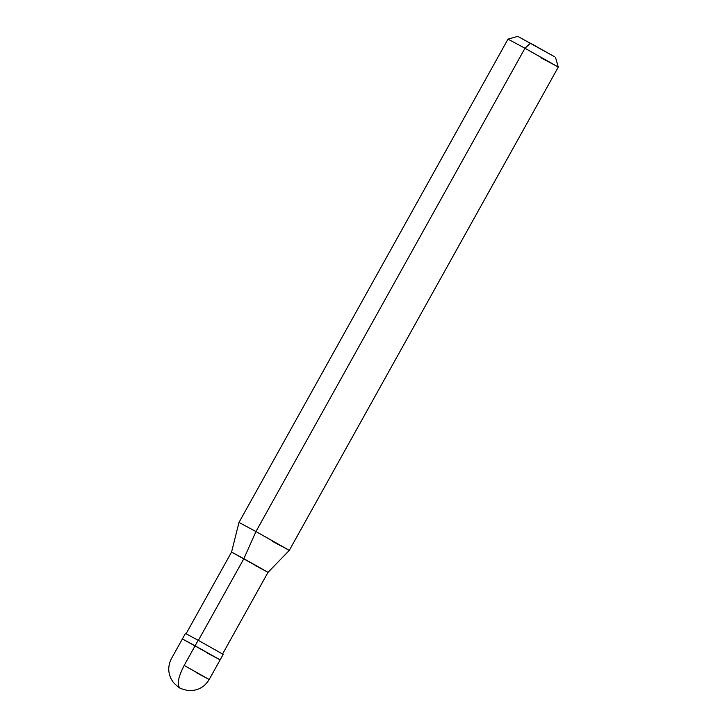 <?xml version="1.0" encoding="UTF-8"?>
<svg xmlns="http://www.w3.org/2000/svg" width="727" height="727" viewBox="0 0 727 727"><rect width="100%" height="100%" fill="white"/><g stroke="black" fill="none" stroke-linecap="round" stroke-linejoin="round"><path stroke-width="1.09" d="M196.435 672.729L208.14 678.918L184.176 665.423L195.109 645.785L182.377 638.942L219.072 659.28L195.109 645.785L184.176 665.423C178.233 677.028 176.779 684.525 179.805 687.933L179.805 687.933C176.779 684.525 178.233 677.028 184.176 665.423L209.158 679.572L223.153 654.436M186.067 633.79L231.549 552.084L238.992 522.431L255.968 531.555L238.992 522.431L507.991 39.14L524.967 48.255L507.991 39.14L517.778 36.35L554.465 56.688L530.501 43.193L524.967 48.255L255.968 531.555L243.854 558.699L198.371 640.405L243.854 558.699L231.549 552.084L267.999 572.376L289.273 550.421L558.272 67.129L555.492 57.342M209.158 679.572C204.251 687.56 197.053 691.195 187.584 690.486C176.888 687.751 180.814 687.924 179.878 687.969C179.178 686.97 181.732 690.523 173.508 682.635C167.937 674.956 167.255 666.941 171.445 658.58L185.44 633.444L198.171 640.278L195.109 645.785L220.09 659.934M207.368 653.091L219.072 659.28L195.109 645.785L198.171 640.278L222.126 653.773L198.171 640.278M255.695 565.76L267.009 571.74L243.854 558.699L255.968 531.555L289.273 550.421M272.307 541.297L287.91 549.548L255.968 531.555L524.967 48.255L558.272 67.12M541.306 58.006L556.909 66.257L524.967 48.255L530.501 43.193M222.526 654.082L267.999 572.376"/></g></svg>

